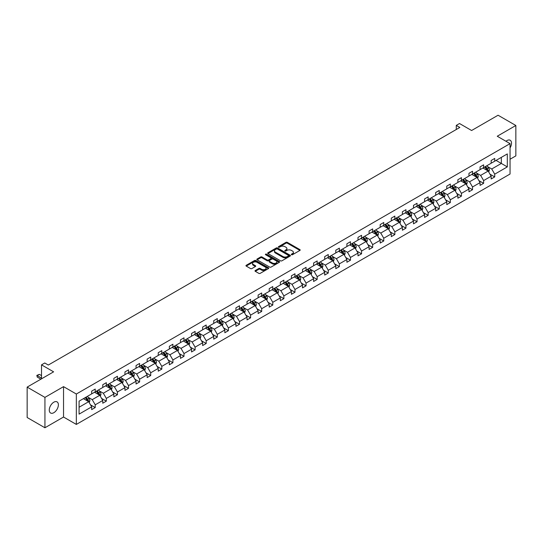 <?xml version="1.0" encoding="UTF-8"?>
<svg xmlns="http://www.w3.org/2000/svg" width="543" height="543" viewBox="0 0 543 543"><rect width="100%" height="100%" fill="white"/><g stroke="black" fill="none" stroke-linecap="round" stroke-linejoin="round"><path stroke-width="0.81" d="M291.51 254.715A0.692 0.4 0 0 0 292.487 254.715L299.906 250.432A0.984 0.57 0 0 0 300.198 250.031A0.984 0.57 0 0 0 299.906 249.624L287.335 242.368A0.984 0.57 0 0 0 285.944 242.368L278.525 246.651A0.692 0.4 0 0 0 279.502 247.214L280.459 246.665A3.163 1.826 0 0 1 284.926 246.665L285.978 247.269A3.163 1.826 0 0 1 286.901 248.558A3.163 1.826 0 0 1 285.978 249.848L285.014 250.398A0.692 0.4 0 0 0 285.991 250.968L286.955 250.411A3.163 1.826 0 0 1 291.421 250.411L292.467 251.015A3.163 1.826 0 0 1 293.396 252.305A3.163 1.826 0 0 1 292.467 253.595L291.51 254.151A0.692 0.4 0 0 0 291.51 254.715L291.51 254.151M53.825 412.7A6.441 3.72 120 0 0 58.033 407.026A6.441 3.72 120 0 0 57.042 401.868A6.441 3.72 120 0 0 53.825 402.187A6.441 3.72 120 0 0 49.617 407.854A6.441 3.72 120 0 0 50.608 413.019A6.441 3.72 120 0 0 53.825 412.7M510.053 147.9A6.441 3.72 120 0 0 510.176 140.25A6.441 3.72 120 0 0 506.958 140.569A6.441 3.72 120 0 0 505.967 141.268M510.053 159.235L515.85 155.889L515.85 125.494L498.067 115.231L471.602 130.51L459.514 123.526L456.276 125.392L456.276 129.499M44.933 427.769L63.538 417.031L63.538 386.636L44.933 397.381L44.933 427.769L27.15 417.506L27.15 387.111L53.614 371.833L41.519 364.848L41.519 378.817M44.933 397.381L27.15 387.111M255.285 270.509A0.984 0.57 0 0 0 255 270.909A0.984 0.57 0 0 0 255.285 271.31L258.814 273.346A0.984 0.57 0 0 0 260.212 273.346L268.452 268.595A0.984 0.57 0 0 0 268.737 268.188A0.984 0.57 0 0 0 268.452 267.787L255.882 260.531A0.984 0.57 0 0 0 254.484 260.531L246.244 265.289A0.984 0.57 0 0 0 245.959 265.69A0.984 0.57 0 0 0 246.244 266.09L250.506 268.554A0.984 0.57 0 0 0 251.904 268.554L255.427 266.518A0.984 0.57 0 0 0 255.719 266.111A0.984 0.57 0 0 0 255.427 265.71L253.316 264.489A2.64 1.527 0 0 1 252.543 263.409A2.64 1.527 0 0 1 254.172 262.004A2.64 1.527 0 0 1 257.049 262.33L265.323 267.108A2.64 1.527 0 0 1 266.097 268.188A2.64 1.527 0 0 1 264.468 269.599A2.64 1.527 0 0 1 261.59 269.267L260.212 268.473A0.984 0.57 0 0 0 258.814 268.473L255.285 270.509L255.285 271.31M41.519 364.848L44.757 362.982L48.313 365.039L459.833 127.449L456.276 125.392M63.538 386.636L76.339 394.028L510.053 143.63L510.053 174.025L76.339 424.422L76.339 394.028M515.85 125.494L497.245 136.239L510.053 143.63M280.527 260.81A0.984 0.57 0 0 0 281.926 260.81L290.166 256.052A0.984 0.57 0 0 0 290.457 255.651A0.984 0.57 0 0 0 290.166 255.251L277.595 247.995A0.984 0.57 0 0 0 276.197 247.995L267.964 252.746A0.984 0.57 0 0 0 267.672 253.153A0.984 0.57 0 0 0 267.964 253.554L280.527 260.81M265.826 254.864A0.692 0.4 0 0 1 266.532 254.959L279.292 262.33L271.066 267.081A0.984 0.57 0 0 1 269.674 267.081L257.104 259.825L260.626 257.803L260.626 256.982L257.104 259.018A0.984 0.57 0 0 0 256.812 259.418A0.984 0.57 0 0 0 257.104 259.825L257.104 259.018M260.626 257.803A0.984 0.57 0 0 1 262.025 257.803L262.025 256.982A0.984 0.57 0 0 0 260.626 256.982M262.025 256.982L267.122 259.927A0.984 0.57 0 0 0 268.52 259.927L270.855 258.577A0.984 0.57 0 0 0 271.147 258.169A0.984 0.57 0 0 0 270.855 257.769L265.554 254.701A0.692 0.4 0 0 1 266.532 254.138L279.306 261.516A0.984 0.57 0 0 1 279.597 261.923A0.984 0.57 0 0 1 279.306 262.323L279.306 261.516M79.081 401.155L91.672 393.885L91.672 391.136L95.229 389.08L95.229 391.836L102.77 387.478L102.77 384.729L106.326 382.672L106.326 385.428L113.867 381.071L113.867 378.322L117.424 376.272L117.424 379.021L124.958 374.67L124.958 371.914L128.515 369.864L128.515 372.613L136.055 368.263L136.055 365.507L139.612 363.457L139.612 366.206L147.153 361.855L147.153 359.099L150.71 357.05L150.71 359.799L158.251 355.448L158.251 352.692L161.807 350.642L161.807 353.391L169.348 349.04L169.348 346.285L172.905 344.235L172.905 346.984L180.446 342.633L180.446 339.884L184.002 337.827L184.002 340.576L191.543 336.226L191.543 333.477L195.1 331.42L195.1 334.169L202.641 329.818L202.641 327.069L206.197 325.013L206.197 327.768L213.738 323.411L213.738 320.662L217.295 318.605L217.295 321.361L224.836 317.003L224.836 314.254L228.393 312.198L228.393 314.954L235.934 310.596L235.934 307.847L239.49 305.79L239.49 308.546L247.031 304.189L247.031 301.44L250.588 299.383L250.588 302.139L258.129 297.781L258.129 295.032L261.685 292.982L261.685 295.731L269.226 291.381L269.226 288.625L272.783 286.575L272.783 289.324L280.324 284.973L280.324 282.217L283.88 280.168L283.88 282.917L291.415 278.566L291.415 275.81L294.978 273.76L294.978 276.509L302.512 272.158L302.512 269.403L306.069 267.353L306.069 270.102L313.61 265.751L313.61 262.995L317.166 260.945L317.166 263.694L324.707 259.344L324.707 256.595L328.264 254.538L328.264 257.287L335.805 252.936L335.805 250.187L339.361 248.131L339.361 250.88L346.902 246.529L346.902 243.78L350.459 241.723L350.459 244.479L358 240.121L358 237.372L361.557 235.316L361.557 238.072L369.097 233.714L369.097 230.965L372.654 228.908L372.654 231.664L380.195 227.307L380.195 224.558L383.752 222.501L383.752 225.257L391.293 220.899L391.293 218.15L394.849 216.094L394.849 218.849L402.39 214.499L402.39 211.743L405.947 209.693L405.947 212.442L413.488 208.091L413.488 205.335L417.044 203.286L417.044 206.035L424.585 201.684L424.585 198.928L428.142 196.878L428.142 199.627L435.683 195.276L435.683 192.521L439.239 190.471L439.239 193.22L446.78 188.869L446.78 186.113L450.337 184.063L450.337 186.812L457.878 182.462L457.878 179.706L461.435 177.656L461.435 180.405L468.969 176.054L468.969 173.305L472.525 171.249L472.525 173.998L480.066 169.647L480.066 166.898L483.623 164.841L483.623 167.597L491.164 163.239L491.164 160.49L494.721 158.434L494.721 161.19L507.311 153.92L507.311 166.898L494.721 174.167L494.721 176.916L491.164 178.973L491.164 176.217L483.623 180.575L483.623 183.324L480.066 185.38L480.066 182.624L472.525 186.982L472.525 189.731L468.969 191.781L468.969 189.032L461.435 193.383L461.435 196.138L457.878 198.188L457.878 195.439L450.337 199.79L450.337 202.546L446.78 204.596L446.78 201.847L439.239 206.197L439.239 208.953L435.683 211.003L435.683 208.254L428.142 212.605L428.142 215.361L424.585 217.41L424.585 214.661L417.044 219.012L417.044 221.768L413.488 223.818L413.488 221.069L405.947 225.42L405.947 228.169L402.39 230.225L402.39 227.476L394.849 231.827L394.849 234.576L391.293 236.633L391.293 233.884L383.752 238.234L383.752 240.983L380.195 243.04L380.195 240.284L372.654 244.642L372.654 247.391L369.097 249.447L369.097 246.692L361.557 251.049L361.557 253.798L358 255.855L358 253.099L350.459 257.457L350.459 260.206L346.902 262.262L346.902 259.506L339.361 263.864L339.361 266.613L335.805 268.67L335.805 265.914L328.264 270.265L328.264 273.02L324.707 275.07L324.707 272.321L317.166 276.672L317.166 279.428L313.61 281.478L313.61 278.729L306.069 283.079L306.069 285.835L302.512 287.885L302.512 285.136L294.978 289.487L294.978 292.243L291.415 294.292L291.415 291.543L283.88 295.894L283.88 298.65L280.324 300.7L280.324 297.951L272.783 302.302L272.783 305.057L269.226 307.107L269.226 304.358L261.685 308.709L261.685 311.458L258.129 313.515L258.129 310.766L250.588 315.116L250.588 317.865L247.031 319.922L247.031 317.166L239.49 321.524L239.49 324.273L235.934 326.329L235.934 323.574L228.393 327.931L228.393 330.68L224.836 332.737L224.836 329.981L217.295 334.339L217.295 337.088L213.738 339.144L213.738 336.389L206.197 340.746L206.197 343.495L202.641 345.552L202.641 342.796L195.1 347.153L195.1 349.902L191.543 351.952L191.543 349.203L184.002 353.554L184.002 356.31L180.446 358.36L180.446 355.611L172.905 359.961L172.905 362.717L169.348 364.767L169.348 362.018L161.807 366.369L161.807 369.125L158.251 371.174L158.251 368.425L150.71 372.776L150.71 375.532L147.153 377.582L147.153 374.833L139.612 379.184L139.612 381.939L136.055 383.989L136.055 381.24L128.515 385.591L128.515 388.34L124.958 390.397L124.958 387.648L117.424 391.998L117.424 394.747L113.867 396.804L113.867 394.055L106.326 398.406L106.326 401.155L102.77 403.211L102.77 400.456L95.229 404.813L95.229 407.562L91.672 409.619L91.672 406.863L79.081 414.133L79.081 401.155M94.516 392.243L99.776 395.284L92.242 399.634L88.122 397.259M92.242 399.634L95.229 404.813M99.776 395.284L102.77 400.456M91.672 393.227L92.242 393.56L95.229 391.836M105.613 385.835L110.874 388.876L103.333 393.234L99.22 390.851M103.333 393.234L106.326 398.406M110.874 388.876L113.867 394.055M102.77 386.826L103.333 387.152L106.326 385.428M116.711 379.428L121.971 382.469L114.43 386.826L110.317 384.444M114.43 386.826L117.424 391.998M121.971 382.469L124.958 387.648M113.867 380.419L114.43 380.745L117.424 379.021M127.809 373.027L133.069 376.061L125.528 380.419L121.415 378.037M125.528 380.419L128.515 385.591M133.069 376.061L136.055 381.24M124.958 374.012L125.528 374.337L128.515 372.613M138.906 366.62L144.166 369.654L136.626 374.012L132.512 371.636M136.626 374.012L139.612 379.184M144.166 369.654L147.153 374.833M136.055 367.604L136.626 367.93L139.612 366.206M150.004 360.213L155.264 363.247L147.723 367.604L143.61 365.229M147.723 367.604L150.71 372.776M155.264 363.247L158.251 368.425M147.153 361.197L147.723 361.523L150.71 359.799M161.095 353.805L166.362 356.846L158.821 361.197L154.707 358.821M158.821 361.197L161.807 366.369M166.362 356.846L169.348 362.018M158.251 354.789L158.821 355.115L161.807 353.391M172.192 347.398L177.459 350.439L169.918 354.789L165.798 352.414M169.918 354.789L172.905 359.961M177.459 350.439L180.446 355.611M169.348 348.382L169.918 348.708L172.905 346.984M183.29 340.99L188.557 344.031L181.016 348.382L176.896 346.006M181.016 348.382L184.002 353.554M188.557 344.031L191.543 349.203M180.446 341.975L181.016 342.307L184.002 340.576M194.387 334.583L199.654 337.624L192.113 341.975L187.993 339.599M192.113 341.975L195.1 347.153M199.654 337.624L202.641 342.796M191.543 335.567L192.113 335.9L195.1 334.169M205.485 328.176L210.752 331.216L203.211 335.567L199.091 333.192M203.211 335.567L206.197 340.746M210.752 331.216L213.738 336.389M202.641 329.16L203.211 329.492L206.197 327.768M216.582 321.768L221.849 324.809L214.309 329.16L210.189 326.784M214.309 329.16L217.295 334.339M221.849 324.809L224.836 329.981M213.738 322.752L214.309 323.085L217.295 321.361M227.68 315.361L232.947 318.402L225.406 322.752L221.286 320.377M225.406 322.752L228.393 327.931M232.947 318.402L235.934 323.574M224.836 316.345L225.406 316.678L228.393 314.954M238.777 308.953L244.045 311.994L236.504 316.345L232.384 313.969M236.504 316.345L239.49 321.524M244.045 311.994L247.031 317.166M235.934 309.944L236.504 310.27L239.49 308.546M249.875 302.546L255.142 305.587L247.601 309.944L243.481 307.562M247.601 309.944L250.588 315.116M255.142 305.587L258.129 310.766M247.031 303.537L247.601 303.863L250.588 302.139M260.973 296.139L266.233 299.179L258.699 303.537L254.579 301.155M258.699 303.537L261.685 308.709M266.233 299.179L269.226 304.358M258.129 297.13L258.699 297.455L261.685 295.731M272.07 289.738L277.33 292.772L269.79 297.13L265.676 294.747M269.79 297.13L272.783 302.302M277.33 292.772L280.324 297.951M269.226 290.722L269.79 291.048L272.783 289.324M283.168 283.331L288.428 286.365L280.887 290.722L276.774 288.347M280.887 290.722L283.88 295.894M288.428 286.365L291.415 291.543M280.324 284.315L280.887 284.641L283.88 282.917M294.265 276.923L299.526 279.957L291.985 284.315L287.871 281.939M291.985 284.315L294.978 289.487M299.526 279.957L302.512 285.136M291.415 277.907L291.985 278.233L294.978 276.509M305.363 270.516L310.623 273.557L303.082 277.907L298.969 275.532M303.082 277.907L306.069 283.079M310.623 273.557L313.61 278.729M302.512 271.5L303.082 271.826L306.069 270.102M316.46 264.108L321.721 267.149L314.18 271.5L310.067 269.124M314.18 271.5L317.166 276.672M321.721 267.149L324.707 272.321M313.61 265.093L314.18 265.418L317.166 263.694M327.551 257.701L332.818 260.742L325.277 265.093L321.164 262.717M325.277 265.093L328.264 270.265M332.818 260.742L335.805 265.914M324.707 258.685L325.277 259.018L328.264 257.287M338.649 251.294L343.916 254.334L336.375 258.685L332.255 256.31M336.375 258.685L339.361 263.864M343.916 254.334L346.902 259.506M335.805 252.278L336.375 252.61L339.361 250.88M349.746 244.886L355.013 247.927L347.472 252.278L343.352 249.902M347.472 252.278L350.459 257.457M355.013 247.927L358 253.099M346.902 245.87L347.472 246.203L350.459 244.479M360.844 238.479L366.111 241.52L358.57 245.87L354.45 243.495M358.57 245.87L361.557 251.049M366.111 241.52L369.097 246.692M358 239.463L358.57 239.796L361.557 238.072M371.941 232.071L377.209 235.112L369.668 239.463L365.548 237.087M369.668 239.463L372.654 244.642M377.209 235.112L380.195 240.284M369.097 233.056L369.668 233.388L372.654 231.664M383.039 225.664L388.306 228.705L380.765 233.056L376.645 230.68M380.765 233.056L383.752 238.234M388.306 228.705L391.293 233.884M380.195 226.655L380.765 226.981L383.752 225.257M394.137 219.257L399.404 222.297L391.863 226.655L387.743 224.273M391.863 226.655L394.849 231.827M399.404 222.297L402.39 227.476M391.293 220.248L391.863 220.573L394.849 218.849M405.234 212.849L410.501 215.89L402.96 220.248L398.84 217.865M402.96 220.248L405.947 225.42M410.501 215.89L413.488 221.069M402.39 213.84L402.96 214.166L405.947 212.442M416.332 206.449L421.599 209.483L414.058 213.84L409.938 211.458M414.058 213.84L417.044 219.012M421.599 209.483L424.585 214.661M413.488 207.433L414.058 207.759L417.044 206.035M427.429 200.041L432.69 203.075L425.155 207.433L421.035 205.057M425.155 207.433L428.142 212.605M432.69 203.075L435.683 208.254M424.585 201.025L425.155 201.351L428.142 199.627M438.527 193.634L443.787 196.668L436.246 201.025L432.133 198.65M436.246 201.025L439.239 206.197M443.787 196.668L446.78 201.847M435.683 194.618L436.246 194.944L439.239 193.22M449.624 187.226L454.885 190.267L447.344 194.618L443.231 192.242M447.344 194.618L450.337 199.79M454.885 190.267L457.878 195.439M446.78 188.211L447.344 188.536L450.337 186.812M460.722 180.819L465.982 183.86L458.441 188.211L454.328 185.835M458.441 188.211L461.435 193.383M465.982 183.86L468.969 189.032M457.878 181.803L458.441 182.136L461.435 180.405M471.819 174.412L477.08 177.452L469.539 181.803L465.426 179.428M469.539 181.803L472.525 186.982M477.08 177.452L480.066 182.624M468.969 175.396L469.539 175.728L472.525 173.998M482.917 168.004L488.177 171.045L480.636 175.396L476.523 173.02M480.636 175.396L483.623 180.575M488.177 171.045L491.164 176.217M480.066 168.988L480.636 169.321L483.623 167.597M496.071 160.409L501.338 163.443L491.734 168.988L487.621 166.613M491.734 168.988L494.721 174.167M507.311 166.898L501.338 163.443L501.338 157.368L507.311 153.92M63.538 417.031L76.339 424.422M491.164 162.581L491.734 162.914L494.721 161.19M79.081 407.236L88.685 401.691L83.418 398.65M88.685 401.691L91.672 406.863M489.99 174.188L494.721 176.916M478.892 180.595L483.623 183.324M467.801 187.002L472.525 189.731M456.704 193.403L461.435 196.138M445.606 199.81L450.337 202.546M434.509 206.218L439.239 208.953M423.411 212.625L428.142 215.361M412.313 219.033L417.044 221.768M401.216 225.44L405.947 228.169M390.118 231.847L394.849 234.576M379.021 238.255L383.752 240.983M367.923 244.662L372.654 247.391M356.826 251.07L361.557 253.798M345.728 257.477L350.459 260.206M334.631 263.884L339.361 266.613M323.533 270.292L328.264 273.02M312.435 276.692L317.166 279.428M301.345 283.1L306.069 285.835M290.247 289.507L294.978 292.243M279.15 295.915L283.88 298.65M268.052 302.322L272.783 305.057M256.954 308.729L261.685 311.458M245.857 315.137L250.588 317.865M234.759 321.544L239.49 324.273M223.662 327.952L228.393 330.68M212.564 334.359L217.295 337.088M201.467 340.766L206.197 343.495M190.369 347.174L195.1 349.902M179.271 353.574L184.002 356.31M168.174 359.982L172.905 362.717M157.076 366.389L161.807 369.125M145.979 372.797L150.71 375.532M134.881 379.204L139.612 381.939M123.79 385.611L128.515 388.34M112.693 392.019L117.424 394.747M101.595 398.426L106.326 401.155M90.498 404.834L95.229 407.562M291.788 254.81L292.467 254.416A3.163 1.826 0 0 0 293.396 253.126L293.396 252.305M286.901 248.558L286.901 249.38A3.163 1.826 0 0 1 285.978 250.669L285.292 251.063M299.906 249.624L299.906 250.432L287.335 243.189A0.984 0.57 0 0 0 285.944 243.189L278.797 247.316M290.166 255.251L290.166 256.052L277.595 248.816A0.984 0.57 0 0 0 276.197 248.816L267.977 253.561L267.964 252.746M288.421 255.936A0.692 0.4 0 0 0 288.421 255.366L277.385 248.999A0.692 0.4 0 0 0 276.407 248.999L275.396 249.583A3.163 1.826 0 0 0 274.473 250.873A3.163 1.826 0 0 0 275.396 252.162L282.937 256.52A3.163 1.826 0 0 0 287.41 256.52L288.421 255.936L288.421 256.758A0.692 0.4 0 0 0 288.625 256.472L288.625 255.651M274.473 250.873L274.473 251.694A3.163 1.826 0 0 0 275.396 252.984L275.396 252.162M288.421 256.758L287.41 257.341A3.163 1.826 0 0 1 282.937 257.341L275.396 252.984M262.025 257.803L267.122 260.749A0.984 0.57 0 0 0 268.52 260.749L270.855 259.398A0.984 0.57 0 0 0 271.147 258.991L271.147 258.169M272.41 262.982A2.64 1.527 0 0 0 275.287 263.307A2.64 1.527 0 0 0 276.923 261.902A2.64 1.527 0 0 0 276.149 260.823L273.231 259.14A0.984 0.57 0 0 0 271.839 259.14L269.498 260.491A0.984 0.57 0 0 0 269.206 260.891A0.984 0.57 0 0 0 269.498 261.298L272.41 262.982L272.41 263.803A2.64 1.527 0 0 0 275.287 264.129A2.64 1.527 0 0 0 276.923 262.724L276.923 261.902M269.206 260.891L269.206 261.712A0.984 0.57 0 0 0 269.498 262.12L269.498 261.298M272.41 263.803L269.498 262.12M266.097 268.188L266.097 269.009A2.64 1.527 0 0 1 264.468 270.421A2.64 1.527 0 0 1 261.59 270.088L260.212 269.294A0.984 0.57 0 0 0 258.814 269.294L255.298 271.324M252.543 263.409L252.543 264.231A2.64 1.527 0 0 0 253.316 265.31L253.316 264.489M255.427 265.71L255.427 266.518L253.316 265.31M268.439 268.602L255.882 261.353A0.984 0.57 0 0 0 254.484 261.353L246.257 266.097L246.244 265.289M488.72 171.982L489.372 170.088A2.667 1.541 -120 0 0 488.524 167.821L486.928 165.69M484.064 168.669L483.372 167.739M487.784 170.814L487.933 170.203A2.667 1.541 -120 0 0 487.173 168.601L485.571 166.47M484.906 166.857L486.664 169.199A1.357 0.787 60 0 1 486.908 169.613L487.933 170.203M484.723 166.959L486.318 169.097A2.667 1.541 60 0 1 486.983 170.353M477.623 178.389L478.274 176.495A2.667 1.541 -120 0 0 477.426 174.228L475.831 172.097M472.967 175.077L472.274 174.147M476.686 177.222L476.835 176.611A2.667 1.541 -120 0 0 476.075 175.009L474.473 172.878M473.808 173.265L475.566 175.606A1.357 0.787 60 0 1 475.811 176.02L476.835 176.611M473.625 173.366L475.22 175.498A2.667 1.541 60 0 1 475.885 176.76M466.525 184.796L467.177 182.903A2.667 1.541 -120 0 0 466.328 180.636L464.733 178.504M461.869 181.477L461.177 180.554M465.589 183.629L465.738 183.018A2.667 1.541 -120 0 0 464.978 181.416L463.383 179.285M462.711 179.665L464.469 182.014A1.357 0.787 60 0 1 464.713 182.428L465.738 183.018M462.527 179.774L464.122 181.905A2.667 1.541 60 0 1 464.788 183.167M455.428 191.204L456.079 189.31A2.667 1.541 -120 0 0 455.231 187.043L453.636 184.912M450.771 187.885L450.079 186.962M454.491 190.036L454.64 189.426A2.667 1.541 -120 0 0 453.88 187.824L452.285 185.692M451.613 186.073L453.371 188.421A1.357 0.787 60 0 1 453.622 188.835L454.64 189.426M451.43 186.181L453.025 188.312A2.667 1.541 60 0 1 453.69 189.575M444.33 197.604L444.982 195.718A2.667 1.541 -120 0 0 444.133 193.451L442.538 191.319M439.674 194.292L438.982 193.369M443.393 196.444L443.543 195.833A2.667 1.541 -120 0 0 442.783 194.231L441.188 192.1M440.516 192.48L442.274 194.828A1.357 0.787 60 0 1 442.525 195.242L443.543 195.833M440.332 192.589L441.927 194.72A2.667 1.541 60 0 1 442.593 195.982M433.233 204.012L433.884 202.125A2.667 1.541 -120 0 0 433.036 199.858L431.441 197.72M428.576 200.7L427.884 199.776M432.296 202.851L432.445 202.24A2.667 1.541 -120 0 0 431.685 200.638L430.09 198.5M429.418 198.887L431.176 201.236A1.357 0.787 60 0 1 431.427 201.65L432.445 202.24M429.235 198.996L430.83 201.127A2.667 1.541 60 0 1 431.495 202.39M422.135 210.419L422.793 208.532A2.667 1.541 -120 0 0 421.938 206.259L420.343 204.127M417.479 207.107L416.786 206.184M421.205 209.259L421.354 208.648A2.667 1.541 -120 0 0 420.587 207.039L418.992 204.908M418.32 205.295L420.078 207.643A1.357 0.787 60 0 1 420.33 208.057L421.354 208.648M418.137 205.403L419.732 207.535A2.667 1.541 60 0 1 420.397 208.797M411.037 216.827L411.696 214.94A2.667 1.541 -120 0 0 410.841 212.666L409.246 210.535M406.381 213.514L405.689 212.591M410.108 215.666L410.257 215.055A2.667 1.541 -120 0 0 409.49 213.447L407.895 211.315M407.223 211.702L408.981 214.051A1.357 0.787 60 0 1 409.232 214.465L410.257 215.055M407.04 211.811L408.635 213.942A2.667 1.541 60 0 1 409.3 215.198M399.94 223.234L400.598 221.347A2.667 1.541 -120 0 0 399.743 219.073L398.148 216.942M395.284 219.922L394.591 218.999M399.01 222.073L399.159 221.463A2.667 1.541 -120 0 0 398.392 219.854L396.797 217.723M396.132 218.11L397.883 220.458A1.357 0.787 60 0 1 398.134 220.865L399.159 221.463M395.942 218.218L397.537 220.349A2.667 1.541 60 0 1 398.202 221.605M388.842 229.641L389.501 227.755A2.667 1.541 -120 0 0 388.645 225.481L387.05 223.349M384.186 226.329L383.494 225.406M387.912 228.481L388.062 227.863A2.667 1.541 -120 0 0 387.295 226.261L385.7 224.13M385.035 224.517L386.792 226.865A1.357 0.787 60 0 1 387.037 227.273L388.062 227.863M384.844 224.626L386.446 226.757A2.667 1.541 60 0 1 387.105 228.012M377.745 236.049L378.403 234.162A2.667 1.541 -120 0 0 377.548 231.888L375.953 229.757M373.089 232.737L372.396 231.813M376.815 234.888L376.964 234.271A2.667 1.541 -120 0 0 376.197 232.669L374.602 230.537M373.937 230.924L375.695 233.273A1.357 0.787 60 0 1 375.939 233.68L376.964 234.271M373.747 231.033L375.349 233.164A2.667 1.541 60 0 1 376.007 234.42M366.654 242.456L367.306 240.569A2.667 1.541 -120 0 0 366.457 238.296L364.855 236.164M361.991 239.144L361.299 238.221M365.717 241.289L365.867 240.678A2.667 1.541 -120 0 0 365.1 239.076L363.505 236.945M362.839 237.332L364.597 239.673A1.357 0.787 60 0 1 364.842 240.087L365.867 240.678M362.649 237.44L364.251 239.572A2.667 1.541 60 0 1 364.916 240.827M355.556 248.864L356.208 246.97A2.667 1.541 -120 0 0 355.36 244.703L353.758 242.572M350.893 245.551L350.201 244.621M354.62 247.696L354.769 247.085A2.667 1.541 -120 0 0 354.002 245.484L352.407 243.352M351.742 243.739L353.5 246.081A1.357 0.787 60 0 1 353.744 246.495L354.769 247.085M351.552 243.841L353.154 245.979A2.667 1.541 60 0 1 353.819 247.235M344.459 255.271L345.11 253.377A2.667 1.541 -120 0 0 344.262 251.11L342.66 248.979M339.796 251.959L339.103 251.029M343.522 254.104L343.671 253.493A2.667 1.541 -120 0 0 342.911 251.891L341.309 249.76M340.644 250.147L342.402 252.488A1.357 0.787 60 0 1 342.647 252.902L343.671 253.493M340.454 250.248L342.056 252.386A2.667 1.541 60 0 1 342.721 253.642M333.361 261.678L334.013 259.785A2.667 1.541 -120 0 0 333.164 257.518L331.563 255.386M328.698 258.359L328.006 257.436M332.425 260.511L332.574 259.9A2.667 1.541 -120 0 0 331.814 258.298L330.212 256.167M329.547 256.554L331.305 258.896A1.357 0.787 60 0 1 331.549 259.31L332.574 259.9M329.363 256.656L330.959 258.787A2.667 1.541 60 0 1 331.624 260.049M322.264 268.086L322.915 266.192A2.667 1.541 -120 0 0 322.067 263.925L320.472 261.794M317.607 264.767L316.908 263.844M321.327 266.918L321.476 266.308A2.667 1.541 -120 0 0 320.716 264.706L319.114 262.574M318.449 262.955L320.207 265.303A1.357 0.787 60 0 1 320.451 265.717L321.476 266.308M318.266 263.063L319.861 265.194A2.667 1.541 60 0 1 320.526 266.457M311.166 274.493L311.818 272.6A2.667 1.541 -120 0 0 310.969 270.333L309.374 268.201M306.51 271.174L305.818 270.251M310.229 273.326L310.379 272.715A2.667 1.541 -120 0 0 309.619 271.113L308.017 268.982M307.352 269.362L309.11 271.71A1.357 0.787 60 0 1 309.354 272.124L310.379 272.715M307.168 269.471L308.763 271.602A2.667 1.541 60 0 1 309.429 272.864M300.069 280.894L300.72 279.007A2.667 1.541 -120 0 0 299.872 276.74L298.277 274.609M295.412 277.582L294.72 276.659M299.132 279.733L299.281 279.122A2.667 1.541 -120 0 0 298.521 277.521L296.926 275.382M296.254 275.769L298.012 278.118A1.357 0.787 60 0 1 298.256 278.532L299.281 279.122M296.071 275.878L297.666 278.009A2.667 1.541 60 0 1 298.331 279.272M288.971 287.301L289.623 285.414A2.667 1.541 -120 0 0 288.774 283.147L287.179 281.009M284.315 283.989L283.622 283.066M288.034 286.141L288.184 285.53A2.667 1.541 -120 0 0 287.423 283.921L285.828 281.79M285.156 282.177L286.914 284.525A1.357 0.787 60 0 1 287.166 284.939L288.184 285.53M284.973 282.285L286.568 284.417A2.667 1.541 60 0 1 287.233 285.679M277.873 293.709L278.525 291.822A2.667 1.541 -120 0 0 277.677 289.548L276.082 287.417M273.217 290.396L272.525 289.473M276.937 292.548L277.086 291.937A2.667 1.541 -120 0 0 276.326 290.329L274.731 288.197M274.059 288.584L275.817 290.933A1.357 0.787 60 0 1 276.068 291.347L277.086 291.937M273.876 288.693L275.471 290.824A2.667 1.541 60 0 1 276.136 292.086M266.776 300.116L267.428 298.229A2.667 1.541 -120 0 0 266.579 295.955L264.984 293.824M262.12 296.804L261.427 295.881M265.839 298.955L265.989 298.345A2.667 1.541 -120 0 0 265.228 296.736L263.633 294.605M262.961 294.992L264.719 297.34A1.357 0.787 60 0 1 264.97 297.754L265.989 298.345M262.778 295.1L264.373 297.231A2.667 1.541 60 0 1 265.038 298.487M255.678 306.524L256.337 304.637A2.667 1.541 -120 0 0 255.481 302.363L253.886 300.231M251.022 303.211L250.33 302.288M254.748 305.363L254.898 304.745A2.667 1.541 -120 0 0 254.131 303.143L252.536 301.012M251.864 301.399L253.622 303.747A1.357 0.787 60 0 1 253.873 304.155L254.898 304.745M251.68 301.508L253.276 303.639A2.667 1.541 60 0 1 253.941 304.894M244.581 312.931L245.239 311.044A2.667 1.541 -120 0 0 244.384 308.77L242.789 306.639M239.925 309.619L239.232 308.695M243.651 311.77L243.8 311.153A2.667 1.541 -120 0 0 243.033 309.551L241.438 307.419M240.766 307.806L242.524 310.155A1.357 0.787 60 0 1 242.775 310.562L243.8 311.153M240.583 307.915L242.178 310.046A2.667 1.541 60 0 1 242.843 311.302M233.483 319.338L234.142 317.451A2.667 1.541 -120 0 0 233.286 315.178L231.691 313.046M228.827 316.026L228.135 315.103M232.553 318.178L232.703 317.56A2.667 1.541 -120 0 0 231.936 315.958L230.341 313.827M229.675 314.214L231.427 316.555A1.357 0.787 60 0 1 231.678 316.969L232.703 317.56M229.485 314.322L231.08 316.454A2.667 1.541 60 0 1 231.746 317.709M222.386 325.746L223.044 323.859A2.667 1.541 -120 0 0 222.189 321.585L220.594 319.454M217.729 322.433L217.037 321.51M221.456 324.578L221.605 323.967A2.667 1.541 -120 0 0 220.838 322.366L219.243 320.234M218.578 320.621L220.336 322.963A1.357 0.787 60 0 1 220.58 323.377L221.605 323.967M218.388 320.73L219.99 322.861A2.667 1.541 60 0 1 220.648 324.117M211.288 332.153L211.946 330.259A2.667 1.541 -120 0 0 211.091 327.992L209.496 325.861M206.632 328.841L205.94 327.911M210.358 330.986L210.508 330.375A2.667 1.541 -120 0 0 209.741 328.773L208.145 326.642M207.48 327.029L209.238 329.37A1.357 0.787 60 0 1 209.483 329.784L210.508 330.375M207.29 327.13L208.892 329.268A2.667 1.541 60 0 1 209.55 330.524M200.191 338.56L200.849 336.667A2.667 1.541 -120 0 0 200 334.4L198.399 332.268M195.534 335.248L194.842 334.318M199.261 337.393L199.41 336.782A2.667 1.541 -120 0 0 198.643 335.18L197.048 333.049M196.383 333.436L198.141 335.778A1.357 0.787 60 0 1 198.385 336.192L199.41 336.782M196.193 333.538L197.795 335.669A2.667 1.541 60 0 1 198.46 336.931M189.1 344.968L189.751 343.074A2.667 1.541 -120 0 0 188.903 340.807L187.301 338.676M184.437 341.649L183.744 340.726M188.163 343.8L188.312 343.19A2.667 1.541 -120 0 0 187.545 341.588L185.95 339.456M185.285 339.837L187.043 342.185A1.357 0.787 60 0 1 187.287 342.599L188.312 343.19M185.095 339.945L186.697 342.076A2.667 1.541 60 0 1 187.362 343.339M178.002 351.375L178.654 349.482A2.667 1.541 -120 0 0 177.805 347.215L176.204 345.083M173.339 348.056L172.647 347.133M177.066 350.208L177.215 349.597A2.667 1.541 -120 0 0 176.455 347.995L174.853 345.864M174.188 346.244L175.946 348.592A1.357 0.787 60 0 1 176.19 349.006L177.215 349.597M173.998 346.353L175.599 348.484A2.667 1.541 60 0 1 176.265 349.746M166.905 357.776L167.556 355.889A2.667 1.541 -120 0 0 166.708 353.622L165.106 351.491M162.242 354.464L161.549 353.541M165.968 356.615L166.117 356.004A2.667 1.541 -120 0 0 165.357 354.403L163.755 352.271M163.09 352.651L164.848 355A1.357 0.787 60 0 1 165.092 355.414L166.117 356.004M162.907 352.76L164.502 354.891A2.667 1.541 60 0 1 165.167 356.154M155.807 364.183L156.459 362.296A2.667 1.541 -120 0 0 155.61 360.029L154.008 357.891M151.151 360.871L150.452 359.948M154.87 363.023L155.02 362.412A2.667 1.541 -120 0 0 154.26 360.81L152.658 358.672M151.992 359.059L153.75 361.407A1.357 0.787 60 0 1 153.995 361.821L155.02 362.412M151.809 359.167L153.404 361.299A2.667 1.541 60 0 1 154.069 362.561M144.709 370.591L145.361 368.704A2.667 1.541 -120 0 0 144.513 366.437L142.918 364.299M140.053 367.278L139.361 366.355M143.773 369.43L143.922 368.819A2.667 1.541 -120 0 0 143.162 367.211L141.56 365.079M140.895 365.466L142.653 367.815A1.357 0.787 60 0 1 142.897 368.229L143.922 368.819M140.712 365.575L142.307 367.706A2.667 1.541 60 0 1 142.972 368.969M133.612 376.998L134.264 375.111A2.667 1.541 -120 0 0 133.415 372.837L131.82 370.706M128.956 373.686L128.263 372.763M132.675 375.837L132.825 375.227A2.667 1.541 -120 0 0 132.064 373.618L130.469 371.487M129.797 371.874L131.555 374.222A1.357 0.787 60 0 1 131.8 374.636L132.825 375.227M129.614 371.982L131.209 374.113A2.667 1.541 60 0 1 131.874 375.369M122.514 383.406L123.166 381.519A2.667 1.541 -120 0 0 122.318 379.245L120.722 377.113M117.858 380.093L117.166 379.17M121.578 382.245L121.727 381.634A2.667 1.541 -120 0 0 120.967 380.025L119.372 377.894M118.7 378.281L120.458 380.629A1.357 0.787 60 0 1 120.702 381.037L121.727 381.634M118.517 378.39L120.112 380.521A2.667 1.541 60 0 1 120.777 381.777M111.417 389.813L112.068 387.926A2.667 1.541 -120 0 0 111.22 385.652L109.625 383.521M106.761 386.501L106.068 385.578M110.48 388.652L110.629 388.035A2.667 1.541 -120 0 0 109.869 386.433L108.274 384.301M107.602 384.688L109.36 387.037A1.357 0.787 60 0 1 109.611 387.444L110.629 388.035M107.419 384.797L109.014 386.928A2.667 1.541 60 0 1 109.679 388.184M100.319 396.22L100.971 394.333A2.667 1.541 -120 0 0 100.122 392.06L98.527 389.928M95.663 392.908L94.971 391.985M99.383 395.06L99.532 394.442A2.667 1.541 -120 0 0 98.772 392.84L97.177 390.709M96.505 391.096L98.263 393.444A1.357 0.787 60 0 1 98.514 393.851L99.532 394.442M96.321 391.204L97.916 393.336A2.667 1.541 60 0 1 98.582 394.591M89.222 402.628L89.88 400.741A2.667 1.541 -120 0 0 89.025 398.467L87.43 396.336M84.565 399.315L83.873 398.392M88.292 401.46L88.434 400.849A2.667 1.541 -120 0 0 87.674 399.248L86.079 397.116M85.407 397.503L87.165 399.845A1.357 0.787 60 0 1 87.416 400.259L88.434 400.849M85.224 397.612L86.819 399.743A2.667 1.541 60 0 1 87.484 400.999M41.519 375.613L39.374 374.371L37.236 375.607L41.519 378.077M37.236 377.08L36.843 375.376L37.236 377.08L40.881 379.184M36.843 375.376L39.374 374.371M292.467 254.416L292.467 253.595M285.014 250.968L285.014 250.398M285.978 250.669L285.978 249.848M278.525 247.214L278.525 246.651M285.944 243.189L285.944 242.368M287.335 243.189L287.335 242.368M276.197 248.816L276.197 247.995M277.595 248.816L277.595 247.995M282.937 257.341L282.937 256.52M287.41 257.341L287.41 256.52M267.122 260.749L267.122 259.927M268.52 260.749L268.52 259.927M270.855 259.398L270.855 258.577M266.532 254.959L266.532 254.138M258.814 269.294L258.814 268.473M260.212 269.294L260.212 268.473M261.59 270.088L261.59 269.267M254.484 261.353L254.484 260.531M255.882 261.353L255.882 260.531M268.452 268.595L268.452 267.787M487.987 170.93L489.358 170.142M487.173 168.601L488.524 167.821M485.557 169.531L486.318 169.097M476.89 177.337L478.261 176.55M476.075 175.009L477.426 174.228M474.46 175.939L475.22 175.498M465.792 183.744L467.163 182.957M464.978 181.416L466.328 180.636M463.362 182.346L464.122 181.905M454.695 190.152L456.066 189.364M453.88 187.824L455.231 187.043M452.265 188.754L453.025 188.312M443.597 196.559L444.968 195.772M442.783 194.231L444.133 193.451M441.174 195.161L441.927 194.72M432.5 202.967L433.871 202.179M431.685 200.638L433.036 199.858M430.076 201.568L430.83 201.127M421.402 209.374L422.773 208.587M420.587 207.039L421.938 206.259M418.979 207.976L419.732 207.535M410.304 215.781L411.675 214.987M409.49 213.447L410.841 212.666M407.881 214.376L408.635 213.942M399.207 222.189L400.578 221.395M398.392 219.854L399.743 219.073M396.784 220.784L397.537 220.349M388.109 228.596L389.48 227.802M387.295 226.261L388.645 225.481M385.686 227.191L386.446 226.757M377.018 235.004L378.383 234.209M376.197 232.669L377.548 231.888M374.589 233.599L375.349 233.164M365.921 241.411L367.285 240.617M365.1 239.076L366.457 238.296M363.491 240.006L364.251 239.572M354.823 247.818L356.188 247.024M354.002 245.484L355.36 244.703M352.393 246.413L353.154 245.979M343.726 254.219L345.09 253.432M342.911 251.891L344.262 251.11M341.296 252.821L342.056 252.386M332.628 260.626L333.999 259.839M331.814 258.298L333.164 257.518M330.198 259.228L330.959 258.787M321.531 267.034L322.902 266.246M320.716 264.706L322.067 263.925M319.101 265.636L319.861 265.194M310.433 273.441L311.804 272.654M309.619 271.113L310.969 270.333M308.003 272.043L308.763 271.602M299.336 279.849L300.707 279.061M298.521 277.521L299.872 276.74M296.906 278.45L297.666 278.009M288.238 286.256L289.609 285.469M287.423 283.921L288.774 283.147M285.808 284.858L286.568 284.417M277.14 292.663L278.511 291.869M276.326 290.329L277.677 289.548M274.71 291.265L275.471 290.824M266.043 299.071L267.414 298.277M265.228 296.736L266.579 295.955M263.62 297.666L264.373 297.231M254.945 305.478L256.316 304.684M254.131 303.143L255.481 302.363M252.522 304.073L253.276 303.639M243.848 311.886L245.219 311.091M243.033 309.551L244.384 308.77M241.425 310.481L242.178 310.046M232.75 318.293L234.121 317.499M231.936 315.958L233.286 315.178M230.327 316.888L231.08 316.454M221.653 324.7L223.024 323.906M220.838 322.366L222.189 321.585M219.229 323.295L219.99 322.861M210.555 331.101L211.926 330.314M209.741 328.773L211.091 327.992M208.132 329.703L208.892 329.268M199.464 337.508L200.829 336.721M198.643 335.18L200 334.4M197.034 336.11L197.795 335.669M188.367 343.916L189.731 343.128M187.545 341.588L188.903 340.807M185.937 342.518L186.697 342.076M177.269 350.323L178.633 349.536M176.455 347.995L177.805 347.215M174.839 348.925L175.599 348.484M166.172 356.731L167.536 355.943M165.357 354.403L166.708 353.622M163.742 355.332L164.502 354.891M155.074 363.138L156.445 362.351M154.26 360.81L155.61 360.029M152.644 361.74L153.404 361.299M143.976 369.545L145.348 368.758M143.162 367.211L144.513 366.437M141.547 368.147L142.307 367.706M132.879 375.953L134.25 375.159M132.064 373.618L133.415 372.837M130.449 374.548L131.209 374.113M121.781 382.36L123.152 381.566M120.967 380.025L122.318 379.245M119.351 380.955L120.112 380.521M110.684 388.768L112.055 387.974M109.869 386.433L111.22 385.652M108.254 387.363L109.014 386.928M99.586 395.175L100.957 394.381M98.772 392.84L100.122 392.06M97.163 393.77L97.916 393.336M88.489 401.582L89.86 400.788M87.674 399.248L89.025 398.467M86.066 400.177L86.819 399.743"/></g></svg>
